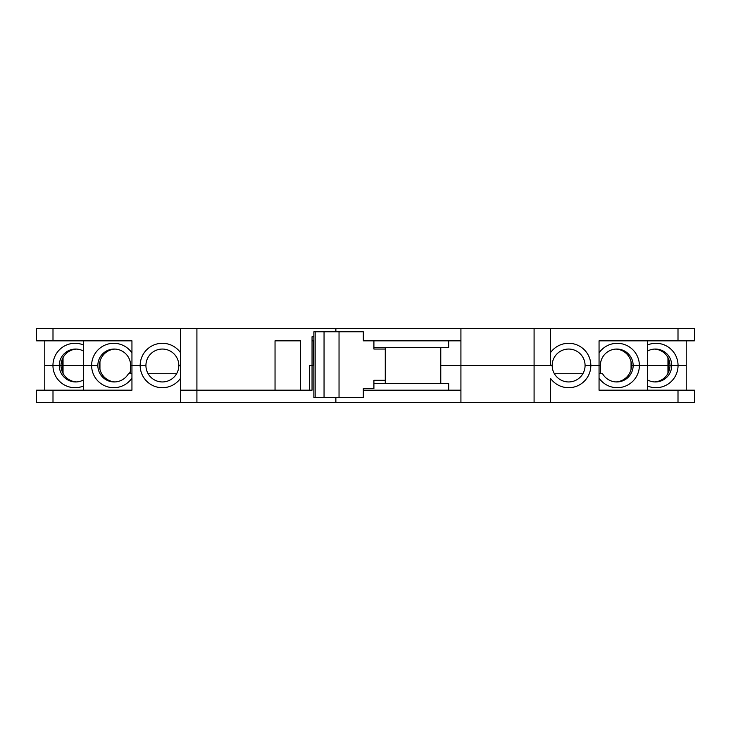 <?xml version="1.0" encoding="UTF-8"?>
<svg xmlns="http://www.w3.org/2000/svg" width="731" height="731" viewBox="0 0 731 731"><rect width="100%" height="100%" fill="white"/><g stroke="black" fill="none" stroke-linecap="round" stroke-linejoin="round"><path stroke-width="1.1" d="M145.926 365.5A16.447 16.447 0 0 0 162.373 381.947A16.447 16.447 0 0 0 178.821 365.5L180.466 365.5L178.821 365.5A16.447 16.447 0 0 0 162.373 349.053A16.447 16.447 0 0 0 145.926 365.5L140.169 365.5L145.926 365.5M440.775 383.592L440.775 365.5L552.179 365.5A16.447 16.447 0 0 0 568.627 381.947A16.447 16.447 0 0 0 585.074 365.5L599.054 365.5L599.054 390.171L694.45 390.171L694.45 402.507L678.002 402.507L678.002 390.171M180.466 378.375A22.204 22.204 0 0 1 140.169 365.5A22.204 22.204 0 0 1 180.466 352.625L180.466 328.493L52.997 328.493L52.997 340.829L36.55 340.829L36.55 328.493L52.997 328.493M599.054 373.724L602.572 373.724A16.447 16.384 90 0 0 633.147 365.5L668.728 365.5L668.728 371.768M654.483 381.92A16.447 16.356 90 0 0 669.962 365.5L667.951 365.5L667.951 373.395M131.946 378.11A22.204 22.122 90 0 1 91.622 365.5L59.275 365.5A16.447 16.356 -90 0 0 83.425 379.965M131.946 373.724L128.428 373.724A16.447 16.384 -90 0 1 97.853 365.5L91.622 365.5L97.853 365.5A16.447 16.384 -90 0 1 114.237 349.053A16.447 16.384 -90 0 1 130.621 365.5L130.621 373.724M148.128 373.724L176.619 373.724L148.128 373.724M52.997 402.507L36.55 402.507L36.55 390.171L52.997 390.171L52.997 402.507L180.466 402.507L180.466 390.171L309.606 390.171L309.606 365.5L313.873 365.5M615.941 381.929A16.447 16.384 90 0 0 631.502 365.5L633.147 365.5L631.502 365.5A16.447 16.384 -90 0 0 615.941 349.071M667.951 357.605L667.951 365.5L647.575 365.5L647.575 390.171M599.054 352.89A22.204 22.122 -90 0 1 639.378 365.5A22.204 22.122 -90 0 1 599.054 378.11M647.575 379.965A16.447 16.356 90 0 0 671.725 365.5L686.226 365.5L686.226 390.171M686.226 340.829L686.226 365.5L678.048 365.5A22.204 22.085 -90 0 1 647.575 386.041M554.381 373.724L582.872 373.724L554.381 373.724M83.425 386.041A22.204 22.085 90 0 1 52.952 365.5L61.038 365.5A16.447 16.356 90 0 1 76.517 349.08M44.774 340.829L44.774 365.5L52.952 365.5L44.774 365.5L44.774 390.171M83.425 390.171L83.425 365.5L91.622 365.5A22.204 22.122 90 0 1 131.946 352.89M76.517 381.92A16.447 16.356 90 0 1 61.038 365.5L62.272 365.5L62.272 371.768M115.059 381.929A16.447 16.384 90 0 1 99.498 365.5A16.447 16.384 90 0 1 115.059 349.071M129.286 373.724L130.621 370.781M654.483 349.08A16.447 16.356 -90 0 1 669.962 365.5L671.725 365.5L668.728 365.5L668.728 359.232M52.997 340.829L131.946 340.829L131.946 365.5L140.169 365.5L131.946 365.5L131.946 390.171L52.997 390.171M647.575 340.829L647.575 365.5L633.147 365.5A16.447 16.384 90 0 0 616.763 349.053A16.447 16.384 90 0 0 600.379 365.5L590.831 365.5A22.204 22.204 0 0 1 550.534 378.375L550.534 402.507L678.002 402.507M363.316 390.171L460.923 390.171L460.923 365.5L440.775 365.5L440.775 347.408M373.906 383.592L448.67 383.592L448.67 390.171M312.046 336.717L313.873 336.717L312.046 336.717L312.046 390.171L300.532 390.171L300.532 340.829L275.039 340.829L275.039 390.171L196.913 390.171L196.913 402.507L534.087 402.507L534.087 365.5L460.923 365.5L460.923 340.829L363.316 340.829L363.316 331.783L313.873 331.783L313.873 397.573L363.316 397.573L363.316 388.526L373.906 388.526L373.906 380.303L385.274 380.303L373.906 380.303M335.867 397.573L335.867 402.507M460.923 390.171L460.923 402.507M550.534 378.375L550.534 402.507L534.087 402.507M196.913 402.507L180.466 402.507M83.425 340.829L83.425 365.5L63.049 365.5L63.049 373.395M600.379 372.691A16.447 16.384 90 0 0 600.919 373.724M550.534 352.625A22.204 22.204 0 0 1 590.831 365.5L585.074 365.5A16.447 16.447 0 0 0 568.627 349.053A16.447 16.447 0 0 0 552.179 365.5L550.534 365.5L550.534 328.493L550.534 365.5L534.087 365.5L534.087 328.493L196.913 328.493L196.913 390.171L180.466 390.171L180.466 328.493L196.913 328.493M180.466 365.5L180.466 352.625M312.046 340.829L313.873 340.829M63.049 357.605L63.049 365.5L62.272 365.5L62.272 359.232M300.532 340.829L275.039 340.829M647.575 344.959A22.204 22.085 -90 0 1 678.048 365.5L671.725 365.5A16.447 16.356 90 0 0 647.575 351.035M83.425 351.035A16.447 16.356 -90 0 0 59.275 365.5L52.952 365.5A22.204 22.085 90 0 1 83.425 344.959M599.054 365.5L599.054 340.829L678.002 340.829L678.002 328.493L534.087 328.493M678.002 328.493L694.45 328.493L694.45 340.829L678.002 340.829M373.906 347.408L448.67 347.408L448.67 340.829M335.867 331.783L335.867 328.493M460.923 340.829L460.923 328.493M631.054 361.717L631.054 369.283M99.946 361.717L99.946 369.283M600.379 373.724L600.379 365.5M339.038 397.573L339.038 331.783M385.274 383.592L385.274 347.408M373.906 349.053L385.274 349.053L373.906 349.053L373.906 340.829L363.316 340.829M131.946 365.5L130.621 365.5M324.052 397.573L324.052 331.783M315.162 397.573L315.162 331.783M313.69 365.5L313.69 340.829"/></g></svg>
